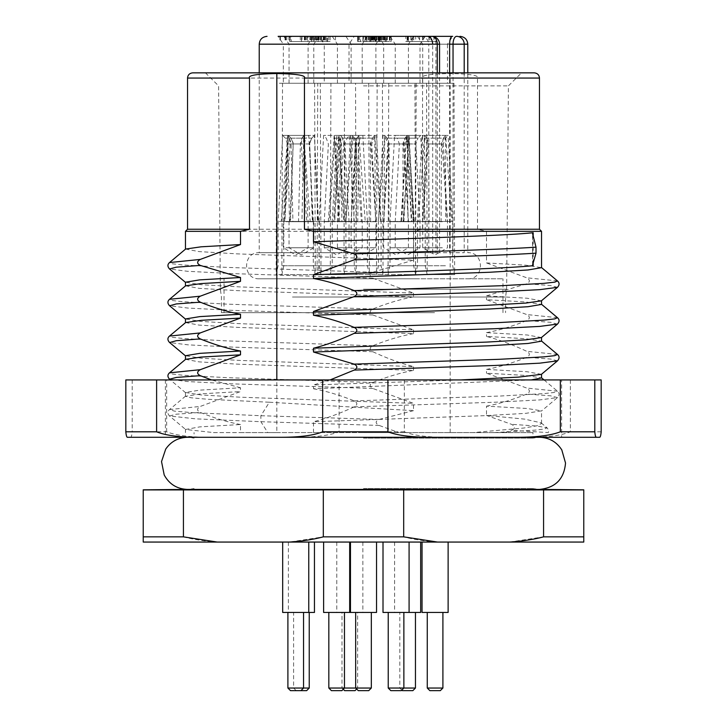 <?xml version="1.0" encoding="UTF-8"?>
<svg xmlns="http://www.w3.org/2000/svg" width="727" height="727" viewBox="0 0 727 727"><rect width="100%" height="100%" fill="white"/><g stroke="black" fill="none" stroke-linecap="round" stroke-linejoin="round"><path stroke-width="0.55" stroke-dasharray="3.63 2.73" d="M407.12 36.35L405.82 36.35L405.82 41.566L430.875 41.566L407.611 41.566L407.611 36.35L430.875 36.35L407.12 36.35L407.12 41.566M283.339 83.269L308.103 83.269L283.339 83.269L283.339 44.174L308.103 44.174L283.339 44.174L278.123 36.35L452.685 36.35L417.489 36.35L452.685 36.35L447.468 44.174L422.705 44.174L447.468 44.174L447.468 83.269L422.705 83.269L447.468 83.269M427.467 36.35L420.96 36.35C425.758 36.859 428.357 39.467 428.785 44.174L439.553 44.174M316.654 36.35L283.821 36.35L316.654 36.35M365.063 36.35L332.23 36.35L365.063 36.35M422.869 36.35L390.035 36.35L422.869 36.35M411.282 36.35L319.053 36.35L324.26 44.174L349.024 44.174L324.26 44.174L324.26 83.269L349.024 83.269L324.26 83.269M357.702 41.566L374.578 41.566L364.145 41.566L364.145 36.35L375.205 36.35L375.205 41.566L357.702 41.566L357.702 36.35L369.443 36.35L360.583 36.35L360.583 41.566M351.886 36.35L354.24 36.35L349.024 44.174L349.024 83.269M358.665 36.35L358.665 41.566L358.038 41.566L358.029 36.35L358.066 41.566L358.038 36.35L375.205 36.35M374.587 36.35L374.578 41.566L374.587 36.35M357.639 36.35L357.639 41.566L357.702 36.35M362.828 36.35L363.627 36.35L363.627 41.566L362.828 41.566L362.828 36.35L362.828 41.566M369.443 36.35L368.725 36.35L368.725 41.566L369.443 41.566L369.443 36.35L369.443 41.566M405.82 36.35L408.465 36.35L407.611 36.35L408.465 36.35L408.465 41.566L405.82 41.566M311.638 41.566L325.941 41.566L318.081 41.566L318.217 36.35L318.217 41.566L301.959 41.566L301.959 36.35L325.941 36.35L311.638 36.35L321.034 36.35L314.727 36.35L314.727 41.566L321.034 41.566L311.638 41.566L311.638 36.35M325.95 36.35L325.941 41.566L325.95 36.35M313.964 41.566L313.964 36.35L311.329 36.35L313.837 36.35L313.837 41.566L311.329 41.566L314.727 41.566M307.476 36.35L307.476 41.566L313.501 41.566L313.501 36.35L304.495 36.35L304.495 41.566L308.066 41.566L308.066 36.35M291.254 36.35L305.513 36.35L291.254 36.35L291.254 41.566L305.513 41.566L291.254 41.566M326.941 36.35L311.747 36.35L311.747 41.566L326.941 41.566L322.77 41.566L322.77 36.35L326.941 36.35L326.941 41.566M330.131 36.35L330.131 41.566L311.828 41.566L311.856 36.35L335.456 36.35L322.77 36.35M316.472 36.35L316.509 41.566L316.472 36.35M384.02 36.35L384.02 41.566L371.097 41.566L371.024 36.35L371.024 41.566L376.077 41.566L376.077 36.35L371.097 36.35L389.381 36.35L376.077 36.35M389.381 36.35L389.336 41.566L389.381 36.35M373.187 36.35L373.86 36.35L373.86 41.566L373.187 41.566L373.187 36.35M415.69 36.35L436.373 36.35L407.338 36.35L415.69 36.35L415.69 41.566L436.373 41.566L436.373 36.35M375.505 36.35L391.071 36.35L378.267 36.35L379.903 36.35L379.903 41.566L378.267 41.566L391.253 41.566L391.253 36.35L391.071 41.566L365.745 41.566L365.745 36.35L376.459 36.35L376.195 41.566L375.505 41.566L375.505 36.35M379.857 36.35L365.926 36.35L365.926 41.566L379.857 41.566L379.857 36.35M464.208 72.845L464.208 252.714L259.23 252.714L437.263 252.714L437.263 72.845M415.635 278.777L259.23 278.777L415.635 278.777M432.692 252.714L432.692 44.174M449.631 72.845L449.631 252.714M293.772 278.777L502.966 278.777L293.772 278.777M433.228 312.665L224.034 312.665L433.228 312.665M434.537 312.665L221.435 312.665L434.537 312.665M292.463 297.025L505.565 297.025L292.463 297.025M363.5 289.21L506.637 289.21L363.5 289.21M363.5 85.877L508.409 85.877L363.5 85.877M521.559 72.845L363.5 72.845L521.559 72.845L508.409 85.877L506.637 289.21L505.565 297.025L505.565 312.665M192.755 72.845L534.245 72.845M363.5 72.845L205.441 72.845L363.5 72.845M185.594 249.061L198.98 251.587L237.602 253.887L413.49 260.13L413.49 231.34L422.56 229.25L422.56 78.062C420.888 75.39 430.093 73.881 450.177 73.545C470.051 73.881 479.166 75.39 477.512 78.062L477.512 229.25L486.49 231.34L486.49 262.929L525.848 265.191L541.542 267.672M422.56 229.25L187.539 229.25M240.51 424.523C228.114 422.278 214.692 418.243 200.243 412.427C196.735 410.546 196.735 408.547 200.243 406.438L240.51 391.571L201.27 393.825L185.458 396.306L191.165 397.796L207.849 399.277L269.381 402.231L260.884 415.717L260.884 421.696L267.754 432.574L213.438 432.574L185.585 429.466L199.816 426.876L240.51 424.523L240.51 432.583L276.823 432.583L276.823 379.93M185.594 359.329L198.962 361.855L237.529 364.154L413.49 370.397C400.613 372.769 387.055 376.804 372.815 382.502C369.271 384.383 369.271 386.373 372.824 388.482L413.49 403.349L240.192 397.196L201.097 394.961L185.458 392.489L199.671 390.145L240.51 387.773L240.51 391.571M240.51 387.773L211.539 379.93M413.49 260.13L372.824 272.234C369.289 274.115 369.289 276.115 372.824 278.214L413.49 293.081L240.264 286.929L201.106 284.693L185.458 282.221M185.594 285.82L199.053 288.346L237.529 290.627L413.49 296.889L413.49 293.081M413.49 296.889C400.986 299.133 387.427 303.168 372.833 308.993C369.307 310.874 369.307 312.864 372.833 314.973L413.49 329.84L240.074 323.688L201.115 321.443L185.458 318.971M185.603 322.57L199.044 325.096L237.62 327.386L413.49 333.648L413.49 329.84M413.49 333.648C400.922 335.892 387.373 339.927 372.833 345.743C369.316 347.633 369.316 349.623 372.833 351.732C386.918 358.293 400.468 363.246 413.49 366.599L240.192 360.456L201.07 358.202L185.458 355.73M413.49 370.397L413.49 366.599M269.381 402.231L413.49 410.646L413.49 403.349M413.49 410.646L379.158 419.452C375.177 421.296 375.177 423.287 379.158 425.431L398.723 432.574L267.754 432.574M276.823 432.583L398.723 432.574M450.177 432.583L450.177 73.545M185.458 231.34L413.49 231.34M372.824 272.234L227.142 267.4L183.131 264.982L172.235 263.774L169.527 262.556M372.824 278.214L232.186 273.588L187.248 271.271L169.527 268.963M372.833 308.993L227.142 304.15L183.131 301.732L172.235 300.524L169.564 299.288M372.833 314.973L232.994 310.374L187.939 308.075L169.609 305.776M372.833 345.743L227.169 340.908L183.149 338.491L172.254 337.283L169.536 336.056M372.833 351.732L233.249 347.142L188.148 344.852L169.636 342.553M372.815 382.502L227.133 377.667L183.122 375.25L172.235 374.032L169.527 372.824M372.824 388.482L232.186 383.856L187.248 381.539L169.536 379.221M379.158 419.452L260.884 415.717L192.119 412.645L174.344 411.109L169.518 409.574L200.243 406.438M379.158 425.431L260.884 421.696L195.49 418.834L169.518 415.971L176.352 414.199L200.243 412.427M213.429 432.583L240.51 432.583M494.433 432.583L534.627 430.184L544.587 428.985L547.013 427.785C548.567 429.702 548.967 431.302 548.213 432.583L511.526 430.311C515.452 428.476 515.452 426.485 511.526 424.323L486.49 415.435L524.767 419.143L541.142 422.85L541.542 423.523L536.989 425.786L523.576 428.058L473.304 432.583M363.5 432.583L532.936 432.583L363.5 432.583M504.765 432.583L511.526 430.311M541.133 422.85L547.004 427.785L536.944 426.049L511.526 424.323M313.51 432.583L313.51 421.733L486.881 415.58L525.875 413.336L541.542 410.855L527.184 408.501L486.49 406.148L486.49 415.435M330.113 379.93L313.51 384.974L460.582 379.93M531.219 379.93L313.51 388.781L313.51 384.974M313.51 388.781C326.014 391.017 339.573 395.052 354.176 400.877C357.711 402.758 357.711 404.757 354.176 406.856C339.682 413.563 326.123 418.516 313.51 421.733M539.452 229.25L477.512 229.25M486.49 406.148C499.449 403.749 512.871 399.714 526.748 394.043C530.256 392.162 530.256 390.172 526.748 388.064L486.49 373.196L525.757 375.459L541.542 377.94M541.415 374.341L527.202 371.751L486.49 369.389L486.49 373.196M486.49 369.389C498.867 367.144 512.281 363.109 526.739 357.293C530.21 355.403 530.21 353.413 526.739 351.305C512.726 344.743 499.313 339.782 486.49 336.437L525.748 338.691L541.542 341.163M541.406 337.573L527.211 334.983L486.49 332.639L486.49 336.437M486.49 332.639C498.904 330.394 512.326 326.359 526.739 320.534C530.219 318.653 530.219 316.654 526.739 314.555L486.49 299.688L525.757 301.941L541.542 304.422M541.397 300.833L527.266 298.243L486.49 295.88L486.49 299.688M486.49 295.88L526.739 283.775C530.228 281.894 530.228 279.904 526.739 277.796L486.49 262.929M354.176 406.856L494.86 402.231L539.779 399.914L557.473 397.596L550.675 395.824L526.748 394.043M354.176 400.877L499.949 396.042L543.941 393.616L554.783 392.407L557.482 391.199L526.748 388.064M557.482 360.837L550.666 359.065L526.739 357.293M557.473 354.449L526.739 351.305M557.382 324.16L550.675 322.306L526.739 320.534M557.473 317.681L526.739 314.555M557.473 287.338L550.702 285.557L526.739 283.775M557.436 280.904L526.739 277.796M486.49 231.34L541.542 231.34M363.5 438.108L532.936 438.108L363.5 438.108M363.5 488.589L532.936 488.589L363.5 488.589M363.5 489.362L532.936 489.362L363.5 489.362M323.306 489.925L323.306 536.853L289.464 542.06L217.264 542.06C204.541 541.179 193.264 539.443 183.422 536.853L143.228 536.853L143.228 489.925L583.772 489.925L583.772 536.853L543.578 536.853L509.736 542.06L437.536 542.06C424.813 541.179 413.536 539.443 403.694 536.853L403.694 489.925M183.422 536.853L183.422 489.925M403.694 536.853L323.306 536.853M437.536 542.06L289.464 542.06M217.264 542.06L143.228 542.06L143.228 536.853M583.772 536.853L583.772 542.06L509.736 542.06M427.431 542.06L448.123 542.06L427.431 542.06M394.652 542.06L420.669 542.06L394.652 542.06M340.445 542.06L362.855 542.06L340.445 542.06M302.096 542.06L288.383 542.06L302.096 542.06M305.994 542.06L282.685 542.06L305.994 542.06M349.442 542.06L323.615 542.06L349.442 542.06M402.558 542.06L383.011 542.06L402.558 542.06M370.016 542.06L350.469 542.06L370.016 542.06M543.578 489.925L543.578 536.853M448.123 612.443L422.051 612.443M428.757 612.443L442.907 612.443L428.757 612.443M442.907 688.042L427.267 688.042M440.298 690.65L429.875 690.65M420.669 612.443L383.011 612.443M406.956 612.443L415.453 612.443L406.956 612.443M415.453 688.042L388.227 688.042M412.845 690.65L402.422 690.65M376.531 612.443L323.615 612.443M355.258 612.443L341.999 612.443L355.258 612.443M371.324 688.042L328.822 688.042M355.04 690.65L344.607 690.65M314.455 612.443L282.685 612.443M309.229 612.443L293.599 612.443L309.229 612.443M309.229 688.042L287.901 688.042M306.621 690.65L290.509 690.65M296.207 690.65L293.599 688.042L293.599 612.443M300.533 612.443L287.901 612.443L300.533 612.443M335.156 612.443L344.462 612.443L335.156 612.443M341.863 690.65L331.43 690.65M389.272 612.443L403.867 612.443L389.272 612.443M401.259 690.65L390.835 690.65M356.73 612.443L371.324 612.443L356.73 612.443M368.716 690.65L358.284 690.65M312.137 44.174L289.037 44.174L312.137 44.174M312.137 83.269L289.037 83.269L312.137 83.269M285.048 83.269L320.316 83.269L285.048 83.269M284.475 274.615L320.989 274.615L284.475 274.615M300.496 265.746L319.017 265.746L300.496 265.746M319.017 221.435L283.821 221.435L319.017 221.435L319.017 265.746L320.989 274.615L320.316 83.269M312.901 221.435L309.675 143.555L311.819 138.175L301.414 138.175L311.792 138.175L314.437 135.404L311.792 138.175L309.62 143.555L312.356 221.435L318.471 221.435L314.437 135.404L288.401 135.404L284.911 221.435L290.482 221.435L293.217 143.555L291.036 138.175L288.401 135.404L291.036 138.175L293.163 143.555L289.937 221.435L289.046 221.435L290.482 221.435M287.756 147.199L284.366 221.435L289.937 221.435M312.356 221.435L317.926 221.435L314.437 135.404L288.383 135.404L291.018 138.175L301.423 138.175L291.036 138.175L293.099 142.537M300.769 221.708L313.81 221.708L300.769 221.708M300.769 247.771L313.81 247.771L300.769 247.771M360.547 44.174L337.437 44.174L360.547 44.174M360.547 83.269L337.437 83.269L360.547 83.269M333.457 83.269L368.716 83.269L333.457 83.269M363.418 274.615L330.258 274.615L363.418 274.615M362.482 265.746L332.23 265.746L362.482 265.746M353.867 221.435L355.194 143.555L356.93 138.175L358.874 135.404L357.166 138.175L355.903 143.555L361.364 221.435L353.867 221.435L357.748 221.435L358.874 135.404L336.792 135.404L340.772 135.404L342.481 138.175L343.744 143.555L338.273 221.435L334.393 221.435L365.245 221.435L332.23 221.435L332.23 265.746L330.258 274.615L330.921 83.269M368.716 83.269L369.389 274.615L367.417 265.746L367.417 221.435L365.245 221.435L358.874 135.404L362.855 135.404L340.763 135.404L334.402 221.435M345.779 221.435L344.453 143.555L342.717 138.175L340.772 135.404L341.899 221.435L345.779 221.435L338.273 221.435M361.364 221.435L365.245 221.435M358.738 221.708L337.428 221.708L358.738 221.708M358.738 247.771L337.428 247.771L358.738 247.771M418.361 44.174L395.252 44.174L418.361 44.174M418.361 83.269L395.252 83.269L418.361 83.269M391.271 83.269L426.531 83.269L391.271 83.269M405.93 274.615L427.203 274.615L405.93 274.615M425.159 265.746L390.035 265.746L425.159 265.746M388.736 83.269L388.064 274.615L390.035 265.746L390.035 221.435L414.29 221.435L403.421 221.435L403.903 221.435L408.774 135.404L403.421 221.435M426.531 83.269L427.203 274.615L425.231 265.746L425.231 221.435L420.669 135.404L408.774 135.404L408.71 138.175L418.034 138.175L420.669 135.404L406.502 135.404L411.845 221.435L400.977 221.435L401.458 221.435L406.502 135.404L411.364 221.435L425.231 221.435L414.29 221.435L408.774 135.404L394.597 135.404L390.035 221.435L400.977 221.435L406.502 135.404L394.597 135.404L397.233 138.175L408.374 138.175M408.71 138.175L413.808 221.435M401.458 221.435L411.845 221.435M419.979 221.708L395.243 221.708L419.979 221.708M419.979 247.771L395.243 247.771L419.979 247.771M418.725 83.269L453.984 83.269L418.725 83.269M419.261 274.615L454.657 274.615L419.261 274.615M445.433 265.746L417.489 265.746L445.433 265.746M416.189 83.269L415.517 274.615L417.489 265.746L417.489 221.435L451.749 221.435L441.107 221.435L445.624 221.435L445.633 135.404L443.406 138.175L441.462 143.555L441.107 221.435M453.984 83.269L454.657 274.615L452.685 265.746L452.685 221.435L448.123 135.404L445.633 135.404L443.597 138.175L445.487 138.175L448.123 135.404L424.541 135.404L426.776 138.175L428.712 143.555L429.075 221.435L418.425 221.435L422.941 221.435L428.13 143.555L426.576 138.175L424.541 135.404L424.559 221.435L452.685 221.435L451.749 221.435L445.633 135.404L422.051 135.404L417.489 221.435L418.425 221.435L424.541 135.404L422.051 135.404L424.686 138.175L443.406 138.175M443.597 138.175L442.043 143.555L447.232 221.435M422.941 221.435L429.075 221.435M442.37 221.708L422.696 221.708L442.37 221.708M442.37 247.771L422.696 247.771L442.37 247.771M374.223 44.174L351.114 44.174L374.223 44.174M374.223 83.269L351.114 83.269L374.223 83.269M347.133 83.269L382.402 83.269L347.133 83.269M346.552 274.615L383.065 274.615L346.552 274.615M354.703 265.746L381.093 265.746L354.703 265.746M356.384 221.435L356.612 143.555L354.576 138.175L352.213 135.404L354.412 138.175L356.112 143.555L351.177 221.435L356.384 221.435L351.55 221.435L352.213 135.404L376.531 135.404L374.787 135.404L375.45 221.435L346.343 221.435L381.093 221.435L381.093 265.746L383.065 274.615L382.402 83.269M344.598 83.269L343.935 274.615L345.907 265.746L345.907 221.435L352.213 135.404L350.469 135.404L374.787 135.404L380.657 221.435M370.616 221.435L370.388 143.555L372.424 138.175L374.787 135.404L372.587 138.175L370.888 143.555L375.823 221.435M351.177 221.435L346.343 221.435M357.302 221.708L375.886 221.708L357.302 221.708M357.302 247.771L375.886 247.771L357.302 247.771M406.766 44.174L383.665 44.174L406.766 44.174M406.766 83.269L383.665 83.269L406.766 83.269M379.676 83.269L414.944 83.269L379.676 83.269M379.103 274.615L415.608 274.615L379.103 274.615M387.246 265.746L413.645 265.746L387.246 265.746M388.936 221.435L389.154 143.555L387.118 138.175L384.756 135.404L386.955 138.175L388.663 143.555L383.72 221.435L388.936 221.435L384.101 221.435L384.756 135.404L409.074 135.404L407.329 135.404L407.992 221.435L378.885 221.435L413.645 221.435L413.645 265.746L415.608 274.615L414.944 83.269M377.149 83.269L376.477 274.615L378.449 265.746L378.449 221.435L384.756 135.404L383.011 135.404L407.329 135.404L413.209 221.435M403.158 221.435L402.931 143.555L404.966 138.175L407.329 135.404L405.139 138.175L403.43 143.555L408.374 221.435M383.72 221.435L378.885 221.435M389.854 221.708L408.438 221.708L389.854 221.708M389.854 247.771L408.438 247.771L389.854 247.771M320.28 83.269L355.548 83.269L320.28 83.269M319.698 274.615L356.212 274.615L319.698 274.615M319.371 265.746L354.24 265.746L319.371 265.746M343.907 221.435L333.666 221.435L334.738 221.435L339.136 135.404L338.7 143.555L343.907 221.435L344.971 221.435L319.371 221.435L338.555 221.435L334.156 135.404L349.678 135.404L339.136 135.404L344.971 221.435L354.24 221.435L354.24 265.746L356.212 274.615L355.548 83.269M319.371 221.435L319.053 265.746L317.081 274.615L317.744 83.269M353.922 221.435L328.322 221.435L334.156 135.404L323.615 135.404L339.136 135.404L337.71 143.973L333.666 221.435M339.618 221.435L335.583 143.973L334.156 135.404L334.593 143.555L329.386 221.435M324.487 221.708L349.033 221.708L324.487 221.708M324.487 247.771L349.033 247.771L324.487 247.771M279.35 83.269L314.618 83.269L279.35 83.269M278.777 274.615L315.291 274.615L278.777 274.615M281.858 265.746L313.319 265.746L281.858 265.746M314.618 83.269L315.291 274.615L313.319 265.746L313.319 221.435L281.267 221.435L292.917 221.435L289.482 221.435L287.692 135.404L289.446 138.175L291.036 143.555L292.917 221.435M276.823 83.269L276.151 274.615L278.123 265.746L278.123 221.435L282.685 135.404L287.692 135.404L289.182 138.175L285.32 138.175L282.685 135.404L303.741 135.404L301.987 138.175L300.405 143.555L298.524 221.435L310.175 221.435L306.739 221.435L301.178 143.555L302.25 138.175L303.741 135.404L301.959 221.435L278.123 221.435L281.267 221.435L287.692 135.404L308.757 135.404L313.319 221.435L310.175 221.435L303.741 135.404L308.757 135.404L306.122 138.175L289.446 138.175M289.182 138.175L290.255 143.555L284.702 221.435M306.739 221.435L298.524 221.435M285.956 221.708L308.112 221.708L285.956 221.708M285.956 247.771L308.112 247.771L285.956 247.771M375.032 36.35L375.205 41.566M364.145 41.566L375.032 41.566M410.882 36.35L410.882 41.566M407.611 41.566L408.465 41.566L407.611 41.566M430.875 36.35L430.875 41.566M429.212 36.35L429.212 41.566M412.818 36.35L412.818 41.566M301.959 41.566L304.495 41.566M311.329 36.35L311.329 41.566M314.873 36.35L314.873 41.566M286.801 36.35L286.801 41.566M305.513 36.35L305.513 41.566M304.967 36.35L304.967 41.566M289.255 36.35L289.255 41.566M288.982 36.35L288.982 41.566M285.039 36.35L285.039 41.566M285.311 36.35L285.311 41.566M279.913 36.35L279.913 41.566M280.404 36.35L280.404 41.566M285.811 36.35L285.811 41.566M289.755 41.566L300.306 41.566L289.755 41.566L289.755 36.35L300.306 36.35L289.755 36.35M300.306 36.35L300.306 41.566M290.373 36.35L290.373 41.566M322.77 41.566L330.131 41.566M325.078 36.35L325.078 41.566M328.795 36.35L328.795 41.566M335.456 36.35L335.456 41.566M324.115 36.35L324.115 41.566M321.543 36.35L321.543 41.566M327.595 41.566L327.595 36.35M376.077 41.566L384.02 41.566M385.265 41.566L385.092 36.35L385.265 41.566M378.267 41.566L378.458 36.35L378.267 41.566M419.606 36.35L419.606 41.566L415.69 41.566M407.338 36.35L407.338 41.566M410.991 36.35L410.991 41.566M433.937 36.35L433.937 41.566M436.373 41.566L419.606 41.566M413.754 36.35L413.754 41.566M379.321 41.566L386.619 41.566L379.321 41.566L379.83 41.566L379.83 36.35L386.619 36.35L379.321 36.35L379.83 36.35L379.321 36.35L379.321 41.566M386.191 41.566L386.619 36.35L386.191 41.566M370.47 41.566L376.459 41.566L370.47 41.566L370.725 36.35L370.47 41.566M376.177 41.566L376.459 36.35L376.177 41.566M125.826 379.93L601.174 379.93M357.039 379.93L561.617 379.93L357.039 379.93M339.091 379.93L339.091 431.802C329.531 435.537 314.655 437.363 294.471 437.281L127.479 437.281M570.386 379.93L570.386 431.802C561.18 435.537 546.858 437.363 527.411 437.281L447.323 437.281C427.876 437.363 413.554 435.537 404.348 431.802L404.348 379.93M404.348 431.802L339.091 431.802M447.323 437.281L294.471 437.281M599.521 437.281L527.411 437.281M165.383 379.93L165.383 437.281L561.617 437.281L561.617 379.93M211.293 437.281C191.11 437.363 176.234 435.537 166.674 431.802L132.205 431.802C131.851 435.537 131.296 437.363 130.551 437.281M166.674 431.802L166.674 379.93M132.205 379.93L132.205 431.802M601.174 431.802L570.386 431.802M259.23 44.174L467.77 44.174M431.729 36.35A7.824 4.198 -90 0 1 435.927 44.174L435.927 252.714M449.631 44.174L428.785 44.174L428.785 252.714M453.039 252.714L453.039 72.845M187.539 78.062L422.56 78.062M477.512 78.062L539.461 78.062M533.182 263.192L533.182 235.784M532.646 264.801L532.646 233.894M293.208 143.973L309.684 143.973M309.629 143.973L293.154 143.973M356.93 138.175L342.472 138.175M343.717 143.973L355.176 143.973M355.93 143.973L344.462 143.973M342.717 138.175L357.166 138.175M406.557 138.175L397.233 138.175L399.368 143.973L406.402 143.973M407.838 143.973L399.368 143.973L395.243 221.708L395.243 247.771L407.638 254.932L420.024 247.771L420.024 221.708L415.899 143.973L408.874 143.973M407.429 143.973L415.871 143.973L418.034 138.175L406.893 138.175M426.576 138.175L424.686 138.175L426.822 143.973L428.112 143.973M441.462 143.973L426.822 143.973L422.696 221.708L422.696 247.771L435.091 254.932L447.478 247.771L447.478 221.708L443.352 143.973L442.071 143.973M428.721 143.973L443.352 143.973L445.487 138.175L426.776 138.175M354.576 138.175L372.587 138.175M370.906 143.973L356.612 143.973M356.094 143.973L370.388 143.973M372.424 138.175L354.412 138.175M387.118 138.175L405.139 138.175M403.449 143.973L389.163 143.973M388.636 143.973L402.931 143.973M404.966 138.175L386.955 138.175M334.829 138.175L338.791 138.175M338.727 143.973L335.583 143.973M334.565 143.973L337.71 143.973M338.464 138.175L334.493 138.175M302.259 138.175L306.122 138.175L303.986 143.973L301.205 143.973M291.045 143.973L303.986 143.973L308.112 221.708L308.112 247.771L295.716 254.932L283.33 247.771L283.33 221.708L287.456 143.973L290.227 143.973M300.387 143.973L287.456 143.973L285.32 138.175L301.987 138.175M365.299 36.35L365.299 41.566M368.453 36.35L368.453 41.566M366.026 36.35L366.026 41.566M359.611 36.35L359.611 41.566M371.988 36.35L371.988 41.566M373.451 36.35L373.451 41.566M368.662 36.35L368.662 41.566M366.853 41.566L366.853 36.35M407.911 36.35L407.911 41.566M301.723 36.35L301.723 41.566M309.929 36.35L309.929 41.566M312.528 36.35L312.528 41.566M316.045 36.35L316.045 41.566M318.017 36.35L318.017 41.566M319.98 36.35L319.98 41.566M321.034 36.35L321.034 41.566L321.034 36.35M320.125 36.35L320.125 41.566M317.499 36.35L317.499 41.566M323.261 36.35L323.261 41.566M323.86 36.35L323.86 41.566M316.336 36.35L316.336 41.566M310.438 36.35L310.438 41.566M304.349 36.35L304.349 41.566M321.252 36.35L321.252 41.566M320.171 36.35L320.171 41.566M318.044 36.35L318.044 41.566M317.554 36.35L317.554 41.566M323.179 36.35L323.179 41.566M324.76 36.35L324.76 41.566M318.944 36.35L318.944 41.566M313.719 36.35L313.719 41.566M311.828 36.35L311.828 41.566M315.691 36.35L315.691 41.566M376.995 36.35L376.995 41.566M378.213 36.35L378.213 41.566M381.212 36.35L381.212 41.566M377.022 36.35L377.022 41.566M383.638 36.35L383.638 41.566M383.474 36.35L383.474 41.566M380.684 36.35L380.684 41.566M383.665 83.269L383.665 44.174L378.449 36.35L378.449 41.566M382.765 36.35L382.765 41.566M412.018 41.566L412.018 36.35M423.169 36.35L423.169 41.566M428.948 36.35L428.948 41.566M422.423 36.35L422.423 41.566M369.298 36.35L369.298 41.566M367.108 36.35L367.108 41.566M371.651 36.35L371.651 41.566M377.068 36.35L377.068 41.566M383.929 36.35L383.929 41.566M387.382 36.35L387.382 41.566M389.799 36.35L389.799 41.566M384.783 36.35L384.783 41.566M378.785 36.35L378.785 41.566M375.886 83.269L375.886 44.174L381.093 36.35L381.084 41.566M381.957 36.35L381.957 41.566M384.719 36.35L384.719 41.566M384.092 36.35L384.092 41.566M372.097 36.35L372.097 41.566M372.433 36.35L372.433 41.566M374.823 36.35L374.823 41.566M374.387 36.35L374.387 41.566M439.553 252.714L439.553 72.845M467.77 278.777C484.582 279.586 484.582 251.905 467.77 252.714L467.77 72.845M259.23 278.777C242.409 279.586 242.418 251.905 259.23 252.714L259.23 72.845M224.034 312.665L224.034 278.777M205.441 72.845L218.591 85.877L220.363 289.21L221.435 297.025L221.435 312.665M185.594 392.725L170.354 379.93M185.458 396.306L185.458 392.489M185.603 396.07L169.518 409.574C167.392 411.473 167.392 413.608 169.509 415.971L185.594 429.466M185.458 432.583L185.458 429.248M541.542 423.514L541.542 410.855M544.05 379.93L557.473 391.199C559.599 393.098 559.599 395.234 557.473 397.596L541.406 411.091M532.573 265.219L532.573 233.394M187.539 437.281L363.5 437.281L187.539 437.281L194.064 438.108L194.064 432.583M187.657 489.416L194.064 489.362L194.064 488.589L187.539 489.416L539.461 489.416L532.936 488.589L532.936 489.362L539.343 489.416M539.461 437.281L363.5 437.281L539.461 437.281L532.936 438.108L532.936 432.583M394.597 542.06L394.597 612.443M401.84 690.068L399.814 688.042L399.814 612.443M336.792 542.06L336.792 612.443M362.855 542.06L362.855 612.443M343.235 689.278L341.999 688.042L341.999 612.443M356.657 689.023L357.639 688.042L357.639 612.443M288.383 542.06L288.383 612.443M502.966 312.665L502.966 278.777M313.8 83.269L313.8 44.174L319.017 36.35M289.037 83.269L289.037 44.174L283.821 36.35M282.521 83.269L281.849 274.615L283.821 265.746L283.821 221.435M309.738 142.537L311.819 138.175L314.455 135.404L315.073 147.199M289.046 221.435L289.028 247.771L301.414 254.932L313.81 247.771L313.791 221.435M362.2 83.269L362.2 44.174L367.417 36.35M337.437 83.269L337.437 44.174L332.23 36.35M367.417 221.435L362.855 135.404L360.219 138.175L358.093 143.973L362.21 221.708L362.21 247.771L349.823 254.932L337.428 247.771L337.428 221.708L341.554 143.973L339.418 138.175L336.792 135.404L332.23 221.435M420.015 83.269L420.015 44.174L425.231 36.35M395.252 83.269L395.252 44.174L390.035 36.35M422.705 83.269L422.705 44.174L417.489 36.35M351.114 83.269L351.114 44.174L345.907 36.35M345.907 221.435L350.469 135.404L353.095 138.175L355.23 143.973L351.114 221.708L351.114 247.771L363.5 254.932L375.886 247.771L375.886 221.708L371.77 143.973L373.905 138.175L376.531 135.404L381.093 221.435M408.429 83.269L408.429 44.174L413.645 36.35M378.449 221.435L383.011 135.404L385.646 138.175L387.782 143.973L383.656 221.708L383.656 247.771L396.042 254.932L408.438 247.771L408.438 221.708L404.312 143.973L406.448 138.175L409.074 135.404L413.645 221.435M319.053 221.435L323.615 135.404L326.241 138.175L328.377 143.973L324.26 221.708L324.26 247.771L336.646 254.932L349.033 247.771L349.033 221.708L344.916 143.973L347.052 138.175L349.678 135.404L354.24 221.435M308.103 83.269L308.103 44.174L313.319 36.35M408.474 36.35L408.474 41.566M306.476 36.35L306.476 41.566M318.444 36.35L318.444 41.566M301.523 41.566L301.523 36.35M372.851 36.35L372.851 41.566M390.135 36.35L390.135 41.566M378.067 36.35L378.067 41.566M385.501 36.35L385.501 41.566M375.468 36.35L375.468 41.566M365.745 36.35L365.745 41.566M379.894 36.35L379.894 41.566M379.221 36.35L379.221 41.566M386.746 36.35L386.746 41.566M370.325 36.35L370.325 41.566M376.595 36.35L376.595 41.566"/><path stroke-width="1.09" d="M452.685 36.35L278.123 36.35M420.96 36.35L427.467 36.35C430.629 36.832 432.374 39.44 432.692 44.174M354.24 36.35L357.639 36.35M364.145 36.35L411.282 36.35M319.053 36.35L351.886 36.35M360.583 36.35L358.665 36.35M304.495 36.35L301.723 36.35M314.727 36.35L313.964 36.35M307.476 36.35L308.066 36.35M453.039 72.845L453.039 44.174A7.824 3.608 -90 0 1 456.656 36.35A7.824 7.552 90 0 1 464.208 44.174L449.631 44.174C449.749 39.44 450.595 36.832 452.176 36.35M449.631 44.174L449.631 72.845M313.51 241.755L354.176 253.859C357.711 255.74 357.711 257.731 354.176 259.839C428.439 257.622 502.693 255.368 536.017 253.15L536.017 247.171L532.646 233.894L533.182 232.704C511.372 235.175 439.144 237.638 363.5 240.092L313.51 241.755L313.51 231.34L304.44 229.25L539.461 229.25L539.461 78.062C539.18 74.917 537.435 73.182 534.245 72.845L192.755 72.845C189.565 73.182 187.82 74.917 187.539 78.062L249.488 78.062L249.488 229.25L240.51 231.34L240.51 244.554L201.052 246.817L185.594 249.061L169.509 262.565M187.539 78.062L187.539 229.25L249.488 229.25M276.823 379.93L276.823 73.545C256.949 73.881 247.834 75.39 249.488 78.062M211.539 379.93L200.261 375.668C196.772 373.787 196.772 371.788 200.261 369.689L240.51 354.821L201.052 357.084L185.594 359.329L169.509 372.833L200.261 369.689M185.458 359.447L185.458 355.73L199.789 353.358L240.51 351.014L240.51 354.821M240.51 351.014C228.078 348.769 214.665 344.734 200.261 338.909C196.772 337.028 196.772 335.038 200.261 332.93L240.51 318.062L201.252 320.325L185.603 322.57L169.536 336.056L200.261 332.93M185.458 322.688L185.458 318.971L199.816 316.608L240.51 314.255L240.51 318.062M240.51 314.255C227.715 311.91 214.301 307.875 200.261 302.159C196.781 300.278 196.781 298.279 200.261 296.18L240.51 281.313L201.243 283.566L185.594 285.82L169.536 299.306L200.261 296.18M185.458 285.938L185.458 282.221L199.661 279.877L240.51 277.505L240.51 281.313M240.51 277.505L200.261 265.4C196.772 263.519 196.772 261.529 200.261 259.421L240.51 244.554M276.823 73.545C296.907 73.881 306.112 75.39 304.44 78.062L304.44 229.25M240.51 231.34L185.458 231.34L187.539 229.25M185.594 282.458L169.509 268.954C167.401 266.591 167.401 264.464 169.527 262.556L200.261 259.421M169.527 268.954L176.297 267.182L200.261 265.4M169.609 305.776L176.307 303.931L200.261 302.159M169.636 342.553L176.343 340.69L200.261 338.909M170.354 379.93L169.509 379.221L176.297 377.44L200.261 375.668M354.176 259.839L313.51 274.706L363.5 273.043C439.099 270.571 511.354 268.109 533.182 265.655L532.646 264.801L536.017 253.15M539.452 229.25L541.542 231.34L541.542 267.672L528.002 269.971L489.535 272.262L313.51 278.514L313.51 274.706M313.51 278.514C326.069 280.776 339.618 284.811 354.167 290.609C357.702 292.49 357.702 294.49 354.167 296.598L313.51 311.465L486.926 305.304L525.894 303.068L541.397 300.833L557.473 287.338C559.599 284.975 559.599 282.839 557.482 280.94L557.436 280.904M541.542 300.714L541.542 304.422L527.956 306.721L489.398 309.002L313.51 315.264L313.51 311.465M313.51 315.264C326.069 317.517 339.618 321.552 354.167 327.368C357.693 329.249 357.693 331.248 354.167 333.348C339.873 339.991 326.323 344.943 313.51 348.215L486.836 342.081L525.93 339.827L541.406 337.573L557.464 324.088C559.608 321.725 559.608 319.598 557.482 317.699L554.765 318.899L543.869 320.116L499.849 322.534L354.167 327.368M541.542 337.464L541.542 341.163L527.984 343.471L489.435 345.77L313.51 352.022L313.51 348.215M313.51 352.022L354.176 364.127C357.711 366.008 357.711 367.998 354.176 370.098L330.113 379.93M541.542 374.232L541.542 377.94L531.219 379.93M460.582 379.93L518.396 377.131L541.415 374.341L557.491 360.837M354.176 370.098L494.823 365.472L539.761 363.164L557.473 360.846C559.599 358.493 559.599 356.357 557.482 354.449L554.765 355.657L543.869 356.866L499.867 359.283L354.176 364.127M354.167 333.348L494.833 328.722L539.77 326.405L557.482 324.088M354.167 296.598L494.814 291.963L539.752 289.655L557.473 287.338M354.167 290.609L499.876 285.775L543.878 283.357L554.774 282.149L557.473 280.94L541.406 267.445M541.542 231.34L313.51 231.34M533.182 263.192L533.182 265.655L532.646 264.801M354.176 253.859C428.448 251.624 502.684 249.406 536.017 247.171M532.646 233.894L532.564 233.394M217.264 542.06L143.228 542.06L143.228 489.925L183.422 489.925L183.422 536.853L217.264 542.06L583.772 542.06L583.772 489.925L403.694 489.925L403.694 536.853L437.536 542.06M403.694 489.925L183.422 489.925M143.228 536.853L183.422 536.853M289.464 542.06C302.187 541.179 313.464 539.443 323.306 536.853L323.306 489.925M323.306 536.853L403.694 536.853M509.736 542.06C522.459 541.179 533.736 539.443 543.578 536.853L543.578 489.925M543.578 536.853L583.772 536.853M422.051 542.06L422.051 612.443L448.123 612.443L448.123 542.06M442.907 688.042L440.298 690.65L429.875 690.65L427.267 688.042L442.907 688.042L442.907 612.443M383.011 542.06L383.011 612.443L420.669 612.443L420.669 542.06M403.867 612.443L403.867 688.042L401.259 690.65L390.835 690.65L388.227 688.042L415.453 688.042L415.453 612.443M401.84 690.068L402.422 690.65L412.845 690.65L415.453 688.042M323.615 542.06L323.615 612.443L376.531 612.443L376.531 542.06M344.462 612.443L344.462 688.042L341.863 690.65L331.43 690.65L328.822 688.042L371.324 688.042L371.324 612.443M343.235 689.278L344.607 690.65L355.04 690.65L356.657 689.023M282.685 542.06L282.685 612.443L314.455 612.443L314.455 542.06M309.239 688.042L306.63 690.65L290.509 690.65L287.901 688.042L309.239 688.042L309.239 612.443M355.676 612.443L355.676 688.042L358.284 690.65L368.716 690.65L371.324 688.042M515.707 437.281C535.89 437.363 550.766 435.537 560.326 431.802L560.326 379.93L387.909 379.93L387.909 431.802C397.469 435.537 412.345 437.363 432.529 437.281L596.449 437.281C595.704 437.363 595.149 435.537 594.795 431.802L560.326 431.802M596.449 437.281L599.521 437.281C600.266 437.363 600.82 435.537 601.174 431.802L601.174 379.93L594.795 379.93L594.795 431.802M594.795 379.93L560.326 379.93M387.909 379.93L125.826 379.93L125.826 431.802L156.614 431.802C165.82 435.537 180.142 437.363 199.589 437.281L432.529 437.281M125.826 431.802C126.18 435.537 126.734 437.363 127.479 437.281L199.589 437.281M561.617 437.281L165.383 437.281M156.614 379.93L156.614 431.802M279.677 437.281C299.124 437.363 313.446 435.537 322.652 431.802L322.652 379.93M322.652 431.802L387.909 431.802M439.553 72.845L439.553 44.174L259.23 44.174C259.648 39.467 262.256 36.859 267.045 36.35M467.77 72.845L467.77 44.174L464.208 44.174L464.208 72.845M437.263 72.845L437.263 44.174A7.824 5.534 -90 0 0 431.729 36.35A7.824 7.824 0 0 1 439.553 44.174M539.461 78.062L304.44 78.062M533.182 235.784L533.182 232.704M467.77 44.174C467.352 39.467 464.744 36.859 459.955 36.35M259.23 72.845L259.23 44.174M185.458 249.17L185.458 231.34M185.594 319.208L169.536 305.713C167.401 303.35 167.401 301.223 169.518 299.315M185.594 355.957L169.536 342.472C167.392 340.109 167.392 337.973 169.509 336.074M169.527 379.221C167.41 376.859 167.401 374.723 169.527 372.824M541.542 377.822L544.05 379.93M541.406 340.936L557.491 354.44M541.397 304.186L557.464 317.681M539.461 437.281C549.112 437.581 556.564 441.798 561.798 449.922L565.524 463.026C564.134 479.029 555.437 487.826 539.461 489.416L187.539 489.416C177.034 489.007 169.255 484.191 164.202 474.958L161.53 461.6L165.701 449.113C170.99 441.489 178.269 437.545 187.539 437.281M187.657 489.416L143.228 489.807M539.343 489.416L583.772 489.807M427.267 688.042L427.267 612.443M308.757 542.06L308.757 612.443M300.933 690.65L303.541 688.042L303.541 612.443M287.901 688.042L287.901 612.443M349.678 542.06L349.678 612.443M328.822 688.042L328.822 612.443M409.083 542.06L409.083 612.443M388.227 688.042L388.227 612.443M350.469 542.06L350.469 612.443"/></g></svg>
